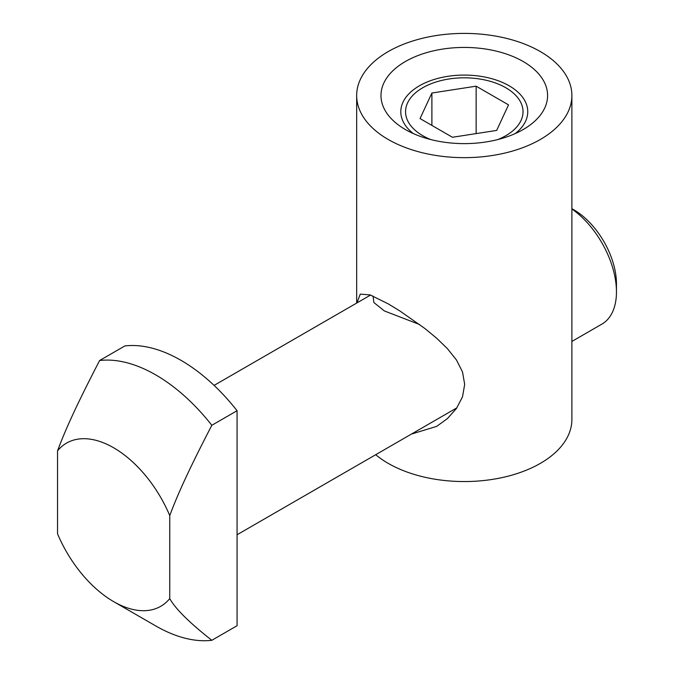 <?xml version="1.0" encoding="UTF-8"?>
<svg xmlns="http://www.w3.org/2000/svg" width="674" height="674" viewBox="0 0 674 674"><rect width="100%" height="100%" fill="white"/><g stroke="black" fill="none" stroke-linecap="round" stroke-linejoin="round"><path stroke-width="1.01" d="M430.737 139.552A58.731 33.902 180 0 1 422.758 135.693A58.731 33.902 180 0 1 422.758 87.746A58.731 33.902 180 0 1 505.812 87.746A58.731 33.902 180 0 1 497.833 139.552M496.671 130.419L452.423 137.269L420.037 118.565L431.891 93.02L476.139 86.179L508.525 104.874L496.671 130.419M431.891 125.415L431.891 93.02M476.139 133.595L476.139 86.179M413.339 133.587A63.474 36.649 180 0 1 400.811 111.724A63.474 36.649 180 0 1 439.996 77.864A63.474 36.649 180 0 1 509.165 85.809A63.474 36.649 180 0 1 527.75 111.724A63.474 36.649 180 0 1 515.222 133.587M405.377 129.534L405.377 129.534A83.306 48.098 180 0 1 405.377 61.519A83.306 48.098 180 0 1 523.184 61.519A83.306 48.098 180 0 1 523.192 129.534A83.306 48.098 180 0 1 405.377 129.534M356.934 302.929L360.287 294.125L370.119 294.909L388.19 303.839L399.64 310.807L424.89 328.516L436.651 338.213L447.384 348.61L456.433 359.933L462.524 371.964L464.672 384.382L462.524 396.792L456.433 408.511L447.384 418.621L436.651 426.389L411.418 434.09M571.889 329.881L571.889 314.092M375.704 454.706A107.604 62.126 0 0 0 388.19 463.358A107.604 62.126 0 0 0 505.458 476.83A107.604 62.126 0 0 0 571.889 419.43L571.889 327.547M388.19 139.459A107.604 62.126 180 0 1 356.672 95.523A107.604 62.126 180 0 1 423.103 38.132A107.604 62.126 180 0 1 540.371 51.595A107.604 62.126 180 0 1 571.889 95.523A107.604 62.126 180 0 1 505.458 152.922A107.604 62.126 180 0 1 388.19 139.459M571.889 208.67L573.684 209.707A60.5 34.93 -120 0 1 616.457 283.796L616.457 291.893A70.416 40.651 -120 0 0 571.889 208.982M571.889 341.44L601.874 324.127A70.416 40.651 -120 0 0 616.457 291.893M419.624 324.539L384.332 310.925L373.901 302.542L373.042 296.054M211.821 640.3A153.723 88.749 60 0 1 155.719 625.919L113.645 601.629A94.217 54.4 -120 0 0 169.747 598.579C175.341 608.723 189.369 622.633 211.821 640.3L237.071 625.725L237.071 410.719L211.821 425.294C187.498 472.23 177.211 495.643 169.747 515.602L169.747 598.579M169.747 515.602A94.217 54.4 60 0 0 57.543 450.822L57.543 533.8A94.217 54.4 -120 0 0 113.645 601.629M57.543 450.822C65.007 430.863 75.294 407.441 99.617 360.514A153.723 88.749 60 0 1 211.821 425.294M237.071 410.719A153.723 88.749 60 0 0 124.867 345.939L99.617 360.514M356.672 303.081L356.672 95.523M571.889 316.974L571.889 95.523M214.079 385.402L370.557 295.06M237.071 534.752L456.896 407.829"/></g></svg>
